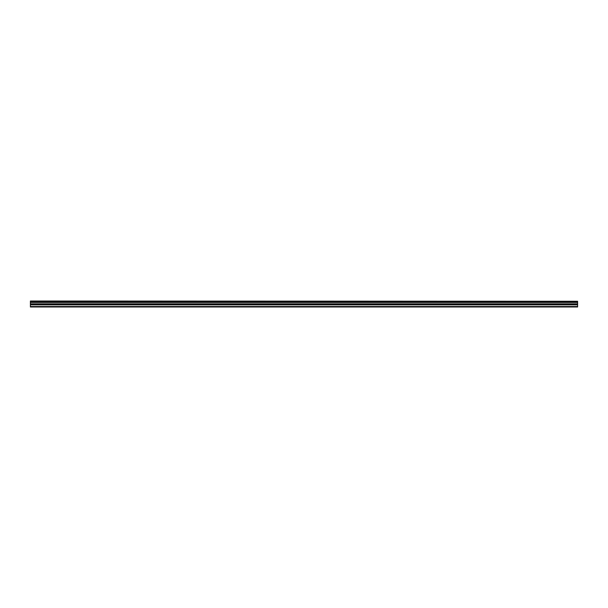 <?xml version="1.0" encoding="UTF-8"?>
<svg xmlns="http://www.w3.org/2000/svg" width="608" height="608" viewBox="0 0 608 608"><rect width="100%" height="100%" fill="white"/><g stroke="black" fill="none" stroke-linecap="round" stroke-linejoin="round"><path stroke-width="0.91" d="M30.4 301.272L577.6 301.272L30.4 301.013L30.4 301.788L577.6 301.788L577.6 303.84L30.4 303.84L30.4 306.987L577.6 306.987L577.6 303.84M30.4 301.788L30.4 303.84M577.6 301.272L577.6 301.788M30.4 306.538L577.6 306.538M30.4 304.844L577.6 304.844M30.4 302.419L577.6 302.419M30.4 304.16L577.6 304.16"/></g></svg>
